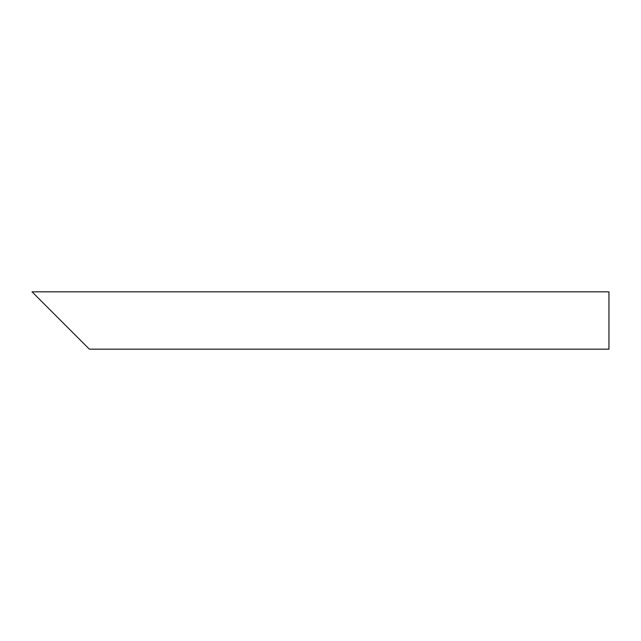 <?xml version="1.0" encoding="UTF-8"?>
<svg xmlns="http://www.w3.org/2000/svg" width="641" height="641" viewBox="0 0 641 641"><rect width="100%" height="100%" fill="white"/><g stroke="black" fill="none" stroke-linecap="round" stroke-linejoin="round"><path stroke-width="0.96" d="M60.719 320.5L32.05 291.831L608.95 291.831L608.95 349.169L89.379 349.169L39.838 299.619"/></g></svg>
